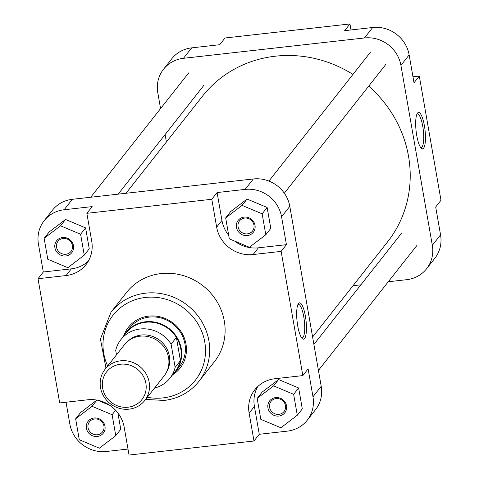 <?xml version="1.0" encoding="UTF-8"?>
<svg xmlns="http://www.w3.org/2000/svg" width="479" height="479" viewBox="0 0 479 479"><rect width="100%" height="100%" fill="white"/><g stroke="black" fill="none" stroke-linecap="round" stroke-linejoin="round"><path stroke-width="0.72" d="M145.879 383.296A22.435 21.106 -141.8 0 0 120.516 364.238A22.435 21.106 -141.8 0 0 102.656 388.152A22.435 21.106 -141.8 0 0 128.019 407.21A22.435 21.106 -141.8 0 0 145.879 383.296M100.542 387.709A25.237 23.746 38.2 0 1 105.033 369.357A25.237 23.746 38.2 0 1 130.557 361.681A25.237 23.746 38.2 0 1 149.167 382.242A25.237 23.746 38.2 0 1 144.676 400.6A25.237 23.746 38.2 0 1 119.157 408.276A25.237 23.746 38.2 0 1 100.542 387.709M172.62 374.764A31.548 29.68 -141.8 0 0 175.631 371.518A31.548 29.68 -141.8 0 0 181.242 348.574A31.548 29.68 -141.8 0 0 157.974 322.87A31.548 29.68 -141.8 0 0 126.073 332.468A31.548 29.68 -141.8 0 0 123.618 336.15M154.573 388.038A31.195 29.351 -141.8 0 0 169.937 378.176L175.224 371.459A31.195 29.351 -141.8 0 0 180.439 360.657A31.195 29.351 -141.8 0 0 180.775 348.772A31.195 29.351 -141.8 0 0 176.386 337.426A31.195 29.351 -141.8 0 0 126.222 332.845L120.93 339.557A31.195 29.351 -141.8 0 0 115.714 350.365L116.493 354.819M144.676 400.6L164.081 375.979A25.237 23.746 -141.8 0 0 168.572 357.627A25.237 23.746 -141.8 0 0 149.957 337.066A25.237 23.746 -141.8 0 0 124.432 344.736L105.033 369.357M175.152 367.369L171.093 344.138L176.386 337.426L180.439 360.657L175.152 367.369A31.195 29.351 -141.8 0 1 169.937 378.176M171.093 344.138A31.195 29.351 -141.8 0 0 120.93 339.557M125.977 193.282L202.557 96.105A117.774 110.811 38.2 0 1 275.371 56.193A117.774 110.811 38.2 0 1 352.957 74.413M368.692 86.16A117.774 110.811 38.2 0 1 387.559 241.895L312.601 337.012M416.736 135.503A18.298 4.491 -96.4 0 1 417.466 113.176A18.298 4.491 -96.4 0 1 424.406 125.767A18.298 4.491 -96.4 0 1 421.418 148.352A18.298 4.491 -96.4 0 1 416.736 135.503M420.688 147.538A16.897 4.143 83.6 0 0 421.107 147.58A16.897 4.143 83.6 0 0 422.759 126.294A16.897 4.143 83.6 0 0 417.335 114.002A16.897 4.143 83.6 0 0 416.934 114.128M388.289 281.754L406.653 279.694A32.249 30.339 -141.8 0 0 426.585 268.761A32.249 30.339 -141.8 0 0 432.327 245.308L400.917 65.354A32.249 30.339 -141.8 0 0 364.459 37.961L183.469 58.306A32.249 30.339 -141.8 0 0 163.531 69.233L171.763 58.791A32.249 30.339 38.2 0 1 191.696 47.864L219.723 44.709L225.016 37.997L349.957 23.95L344.664 30.662L372.692 27.513A32.249 30.339 38.2 0 1 409.15 54.911L414.012 82.777L419.305 76.059L412.964 76.772M419.305 76.059L440.985 200.282L435.692 207L440.554 234.866A32.249 30.339 38.2 0 1 434.818 258.319L426.585 268.761M163.531 69.233A32.249 30.339 -141.8 0 0 157.789 92.687L160.567 108.595M166.399 141.988L165.099 134.557M360.873 284.837L353.023 285.718M351.005 29.949L349.957 23.95M94.088 418.005A9.64 9.071 38.2 0 1 104.985 426.196A9.64 9.071 38.2 0 1 97.309 436.471A9.64 9.071 38.2 0 1 86.412 428.286A9.64 9.071 38.2 0 1 94.088 418.005M97.369 434.758A8.239 7.748 -141.8 0 0 102.458 431.962A8.239 7.748 -141.8 0 0 102.847 423.107A8.239 7.748 -141.8 0 0 94.614 418.975A8.239 7.748 -141.8 0 0 89.519 421.765A8.239 7.748 -141.8 0 0 89.136 430.627A8.239 7.748 -141.8 0 0 97.369 434.758M62.581 237.512A9.64 9.071 38.2 0 1 73.479 245.703A9.64 9.071 38.2 0 1 65.809 255.978A9.64 9.071 38.2 0 1 54.911 247.787A9.64 9.071 38.2 0 1 62.581 237.512M65.868 254.259A8.239 7.748 -141.8 0 0 70.958 251.469A8.239 7.748 -141.8 0 0 71.347 242.613A8.239 7.748 -141.8 0 0 63.114 238.482A8.239 7.748 -141.8 0 0 58.019 241.272A8.239 7.748 -141.8 0 0 57.63 250.128A8.239 7.748 -141.8 0 0 65.868 254.259M244.116 217.101A9.64 9.071 38.2 0 1 255.014 225.292A9.64 9.071 38.2 0 1 247.344 235.566A9.64 9.071 38.2 0 1 236.446 227.381A9.64 9.071 38.2 0 1 244.116 217.101M247.404 233.854A8.239 7.748 -141.8 0 0 252.493 231.058A8.239 7.748 -141.8 0 0 252.882 222.202A8.239 7.748 -141.8 0 0 244.649 218.071A8.239 7.748 -141.8 0 0 239.554 220.861A8.239 7.748 -141.8 0 0 239.165 229.722A8.239 7.748 -141.8 0 0 247.404 233.854M275.623 397.594A9.64 9.071 38.2 0 1 286.52 405.785A9.64 9.071 38.2 0 1 278.844 416.059A9.64 9.071 38.2 0 1 267.947 407.874A9.64 9.071 38.2 0 1 275.623 397.594M278.904 414.347A8.239 7.748 -141.8 0 0 283.993 411.557A8.239 7.748 -141.8 0 0 284.382 402.695A8.239 7.748 -141.8 0 0 276.149 398.564A8.239 7.748 -141.8 0 0 271.054 401.36A8.239 7.748 -141.8 0 0 270.671 410.216A8.239 7.748 -141.8 0 0 278.904 414.347M123.576 336.204A32.949 31.003 38.2 0 1 148.741 316.116A32.949 31.003 38.2 0 1 184.068 337.408A32.949 31.003 38.2 0 1 172.578 374.817M175.631 371.518L179.32 366.83A31.548 29.68 -141.8 0 0 180.805 332.911A31.548 29.68 -141.8 0 0 149.274 317.086A31.548 29.68 -141.8 0 0 129.767 327.78L126.073 332.468M305.392 316.158A18.298 4.491 -96.4 0 1 302.405 338.749A18.298 4.491 -96.4 0 1 297.722 325.894A18.298 4.491 -96.4 0 1 298.453 303.566A18.298 4.491 -96.4 0 1 305.392 316.158M301.674 337.935A16.897 4.143 83.6 0 0 302.093 337.97A16.897 4.143 83.6 0 0 303.746 316.685A16.897 4.143 83.6 0 0 298.321 304.393A16.897 4.143 83.6 0 0 297.92 304.518M161.07 273.575A55.941 52.636 -141.8 0 0 126.48 292.531L111.05 312.116A55.941 52.636 38.2 0 1 145.634 293.16A55.941 52.636 38.2 0 1 201.551 321.217A55.941 52.636 38.2 0 1 198.923 381.368L214.358 361.783A55.941 52.636 -141.8 0 0 216.987 301.632A55.941 52.636 -141.8 0 0 161.07 273.575M257.756 386.529A32.249 30.339 -141.8 0 0 254.409 406.42L259.277 434.291L287.304 431.136A32.249 30.339 -141.8 0 0 307.237 420.209A32.249 30.339 -141.8 0 0 312.979 396.756L308.117 368.89L302.824 375.602L274.796 378.757A32.249 30.339 -141.8 0 0 254.858 389.684A32.249 30.339 -141.8 0 0 249.122 413.137L253.984 441.003L129.043 455.05L124.181 427.184A32.249 30.339 -141.8 0 0 87.723 399.785L59.695 402.941L38.015 278.718L66.042 275.563A32.249 30.339 -141.8 0 0 85.98 264.636A32.249 30.339 -141.8 0 0 91.717 241.182L86.855 213.317L211.796 199.27L216.658 227.136A32.249 30.339 -141.8 0 0 253.116 254.535L281.143 251.379L302.824 375.602M297.291 415.245L302.291 408.904L298.639 387.972L278.574 379.554L262.169 392.067L257.169 398.414L260.821 419.347L280.886 427.765L297.291 415.245L293.639 394.313L273.575 385.894L257.169 398.414M234.668 241.099A32.249 30.339 -141.8 0 0 258.409 247.817L286.436 244.667L281.568 216.801A32.249 30.339 -141.8 0 0 245.11 189.403L217.089 192.558L221.951 220.424A32.249 30.339 -141.8 0 0 228.693 235.261M265.791 234.752L270.791 228.411L267.132 207.479L247.074 199.06L230.668 211.574L225.669 217.915L229.321 238.853L249.385 247.272L265.791 234.752L262.139 213.82L242.075 205.401L225.669 217.915M86.855 213.317L92.148 206.605L64.12 209.754A32.249 30.339 -141.8 0 0 44.182 220.681A32.249 30.339 -141.8 0 0 38.446 244.134L43.308 272L71.335 268.851A32.249 30.339 -141.8 0 0 88.376 261.079M84.256 255.163L89.256 248.823L85.597 227.884L65.539 219.466L49.133 231.986L44.134 238.326L47.786 259.265L67.85 267.677L84.256 255.163L80.604 234.225L60.54 225.813L44.134 238.326M66.036 402.228L69.85 424.089A32.249 30.339 -141.8 0 0 106.308 451.487L127.995 449.051M96.878 400.085L80.634 412.479L75.634 418.82L79.286 439.758L99.351 448.176L115.756 435.656L112.104 414.724L92.04 406.306L75.634 418.82M109.787 405.312L97.716 400.246M115.756 435.656L120.756 429.316L117.9 412.94M245.11 189.403L253.343 178.96A32.249 30.339 38.2 0 1 289.801 206.353L321.211 386.314A32.249 30.339 38.2 0 1 315.469 409.767L307.237 420.209M44.182 220.681L52.415 210.239A32.249 30.339 38.2 0 1 72.347 199.306L64.12 209.754M253.343 178.96L72.347 199.306M43.308 272L38.015 278.718M217.089 192.558L211.796 199.27M259.277 434.291L253.984 441.003M286.436 244.667L281.143 251.379M92.04 406.306L96.932 400.097M112.104 414.724L115.619 410.258M60.54 225.813L65.539 219.466M80.604 234.225L85.597 227.884M242.075 205.401L247.074 199.06M262.139 213.82L267.132 207.479M273.575 385.894L278.574 379.554M293.639 394.313L298.639 387.972M128.007 341.132A24.884 23.417 38.2 0 1 152.633 336.414A24.884 23.417 38.2 0 1 169.41 356.172A24.884 23.417 38.2 0 1 166.746 371.662M191.696 47.864L183.469 58.306M364.459 37.961L372.692 27.513M409.15 54.911L400.917 65.354M432.327 245.308L440.554 234.866M147.304 397.265A52.439 49.337 -141.8 0 0 163.016 397.905A52.439 49.337 -141.8 0 0 204.767 341.994A52.439 49.337 -141.8 0 0 145.484 297.447A52.439 49.337 -141.8 0 0 107.661 366.022M312.979 396.756L321.211 386.314M289.801 206.353L281.568 216.801M71.335 268.851L66.042 275.563M258.409 247.817L253.116 254.535M221.951 220.424L216.658 227.136M254.409 406.42L249.122 413.137M401.803 232.896L313.901 344.443M417.221 245.044L318.433 370.405M111.05 312.116L100.422 339.018L105.973 368.165M145.616 399.402L164.141 400.456C178.457 398.654 190.055 392.289 198.923 381.368M188.768 72.808L90.711 197.246M204.186 84.963L118.127 194.163M370.303 52.403L268.905 181.068M385.721 64.551L284.328 193.217"/></g></svg>
